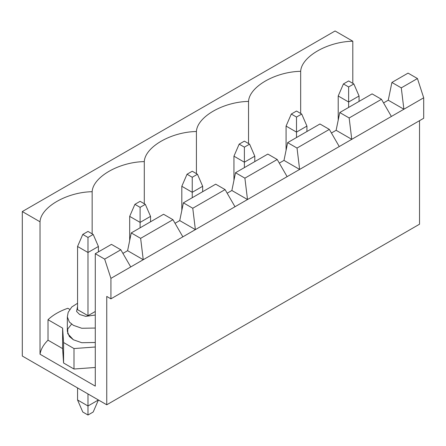 <?xml version="1.0" encoding="UTF-8"?>
<svg xmlns="http://www.w3.org/2000/svg" width="446" height="446" viewBox="0 0 446 446"><rect width="100%" height="100%" fill="white"/><g stroke="black" fill="none" stroke-linecap="round" stroke-linejoin="round"><path stroke-width="0.67" d="M82.772 234.434L87.985 237.445L93.197 234.434L87.985 231.424L82.772 234.434L87.985 231.424L93.197 234.434L98.41 246.476L87.985 252.492L87.985 315.701L87.985 252.492L77.559 246.476L77.559 309.68L77.559 246.476L82.772 234.434L77.559 246.476L87.985 252.492L87.985 237.445L82.772 234.434M77.559 399.973L77.559 387.931L77.559 399.973L87.985 405.988L98.41 399.973L87.985 405.988L87.985 393.952L87.985 415.02L82.772 412.009L87.985 415.02L93.197 412.009L87.985 415.02L87.985 405.988L77.559 399.973L82.772 412.009L77.559 399.973M98.41 251.89L98.41 246.476L98.41 251.89M98.41 246.476L93.197 234.434L87.985 237.445L87.985 252.492L98.41 246.476M93.197 412.009L98.41 399.973L93.197 412.009M134.898 204.34L140.111 207.351L145.329 204.34L140.111 201.33L134.898 204.34L140.111 201.33L145.329 204.34L150.542 216.377L140.111 222.398L140.111 227.817L140.111 222.398L129.686 216.377L129.686 240.539L129.686 216.377L134.898 204.34L129.686 216.377L140.111 222.398L140.111 207.351L134.898 204.34M150.542 221.796L150.542 216.377L150.542 221.796M150.542 216.377L145.329 204.34L140.111 207.351L140.111 222.398L150.542 216.377M187.03 174.241L192.243 177.252L197.455 174.241L192.243 171.231L187.03 174.241L192.243 171.231L197.455 174.241L202.668 186.283L192.243 192.298L192.243 197.717L192.243 192.298L181.817 186.283L181.817 210.445L181.817 186.283L187.03 174.241L181.817 186.283L192.243 192.298L192.243 177.252L187.03 174.241M202.668 191.696L202.668 186.283L202.668 191.696M202.668 186.283L197.455 174.241L192.243 177.252L192.243 192.298L202.668 186.283M239.162 144.147L244.375 147.152L249.587 144.147L244.375 141.137L239.162 144.147L244.375 141.137L249.587 144.147L254.8 156.184L244.375 162.205L244.375 167.618L244.375 162.205L233.949 156.184L233.949 180.346L233.949 156.184L239.162 144.147L233.949 156.184L244.375 162.205L244.375 147.152L239.162 144.147M254.8 161.603L254.8 156.184L254.8 161.603M254.8 156.184L249.587 144.147L244.375 147.152L244.375 162.205L254.8 156.184M291.288 114.048L296.501 117.058L301.713 114.048L296.501 111.037L291.288 114.048L296.501 111.037L301.713 114.048L306.932 126.084L296.501 132.105L296.501 137.524L296.501 132.105L286.076 126.084L286.076 150.252L286.076 126.084L291.288 114.048L286.076 126.084L296.501 132.105L296.501 117.058L291.288 114.048M306.932 131.503L306.932 126.084L306.932 131.503M306.932 126.084L301.713 114.048L296.501 117.058L296.501 132.105L306.932 126.084M343.42 83.948L348.633 86.959L353.845 83.948L348.633 80.943L343.42 83.948L348.633 80.943L353.845 83.948L359.058 95.99L348.633 102.011L348.633 107.425L348.633 102.011L338.207 95.99L338.207 120.152L338.207 95.99L343.42 83.948L338.207 95.99L348.633 102.011L348.633 86.959L343.42 83.948M359.058 101.409L359.058 95.99L359.058 101.409M359.058 95.99L353.845 83.948L348.633 86.959L348.633 102.011L359.058 95.99M381.475 99.302L372.092 93.883L339.768 112.543L349.157 117.961L381.475 99.302L349.157 117.961L351.76 139.33L391.382 116.456L381.475 99.302L391.382 116.456L339.25 146.55L329.343 129.396L319.96 123.982L287.642 142.642L319.96 123.982L329.343 129.396L297.025 148.055L329.343 129.396L339.25 146.55L299.628 169.424L351.76 139.33L336.122 130.299L339.768 112.543L372.092 93.883L381.475 99.302M419.53 224.204L106.75 404.784L22.3 356.031L106.75 404.784L106.75 296.434L110.92 298.842L423.7 118.262L423.7 97.797L391.382 116.456L423.7 97.797L423.7 118.262L110.92 298.842L110.92 278.376L130.728 266.942L120.827 249.782L111.444 244.369L95.282 253.696L111.444 244.369L120.827 249.782L104.665 259.115L120.827 249.782L130.728 266.942L110.92 278.376L110.92 298.842L106.75 296.434L106.75 404.784L419.53 224.204L419.53 120.671L419.53 224.204M383.56 102.914L388.254 100.205L391.9 82.449L408.062 73.116L391.9 82.449L401.283 87.862L417.445 78.535L408.062 73.116L417.445 78.535L423.7 97.797L417.445 78.535L401.283 87.862L403.892 109.231L388.254 100.205L383.56 102.914M95.282 386.125L95.282 253.696L104.665 259.115L110.92 278.376L104.665 259.115L95.282 253.696L95.282 386.125L40.023 354.224L40.023 221.796L22.3 211.56L22.3 356.031L22.3 211.56L335.08 30.98L352.803 41.216C327.459 41.656 301.44 56.675 300.671 71.31L300.671 113.446L300.671 71.31C275.327 71.756 249.308 86.775 248.545 101.409L248.545 143.545L248.545 101.409C223.201 101.85 197.182 116.869 196.413 131.503L196.413 173.639L196.413 131.503C171.069 131.949 145.05 146.968 144.287 161.603L144.287 203.738L144.287 161.603C118.937 162.043 92.924 177.062 92.155 191.696L92.155 233.832L92.155 191.696C66.811 192.142 40.792 207.161 40.023 221.796L40.023 354.224C40.876 349.196 43.541 344.518 48.017 340.181L48.017 319.715C53.002 314.965 59.602 311.152 67.825 308.275L69.732 309.373L67.825 308.275C59.602 311.152 53.002 314.965 48.017 319.715L48.017 340.181C43.541 344.518 40.876 349.196 40.023 354.224L95.282 386.125M122.912 253.395L127.601 250.685L131.252 232.929L163.57 214.27L131.252 232.929L140.635 238.348L172.953 219.688L163.57 214.27L172.953 219.688L140.635 238.348L143.244 259.717L182.86 236.843L172.953 219.688L182.86 236.843L130.728 266.942L143.244 259.717L127.601 250.685L122.912 253.395M175.038 223.301L179.732 220.592L183.384 202.835L215.702 184.176L183.384 202.835L192.767 208.249L225.085 189.589L215.702 184.176L225.085 189.589L192.767 208.249L195.37 229.618L234.992 206.749L225.085 189.589L234.992 206.749L182.86 236.843L195.37 229.618L179.732 220.592L175.038 223.301M227.17 193.202L231.864 190.492L235.51 172.736L267.834 154.076L235.51 172.736L244.893 178.155L277.217 159.495L267.834 154.076L277.217 159.495L244.893 178.155L247.502 199.524L287.118 176.649L277.217 159.495L287.118 176.649L234.992 206.749L247.502 199.524L231.864 190.492L227.17 193.202M279.302 163.108L283.99 160.398L287.642 142.642L297.025 148.055L299.628 169.424L287.118 176.649L299.628 169.424L283.99 160.398L279.302 163.108M331.428 133.008L336.122 130.299L331.428 133.008M352.803 83.352L352.803 41.216L352.803 83.352M77.559 309.68L87.985 315.701L77.559 309.68M63.572 362.999L62.613 348.605L48.017 340.181L62.613 348.605L62.613 328.139L48.017 319.715L62.613 328.139L62.613 348.605L63.572 362.999L63.572 342.534L62.613 328.139L63.572 342.534L63.572 362.999L73.997 369.02L63.572 362.999M95.282 367.471L73.997 369.02L73.997 348.555L63.572 342.534L73.997 348.555L73.997 369.02L95.282 367.471M352.803 41.216L335.08 30.98L22.3 211.56L40.023 221.796C40.792 207.161 66.811 192.142 92.155 191.696C92.924 177.062 118.937 162.043 144.287 161.603C145.05 146.968 171.069 131.949 196.413 131.503C197.182 116.869 223.201 101.85 248.545 101.409C249.308 86.775 275.327 71.756 300.671 71.31C301.44 56.675 327.459 41.656 352.803 41.216M95.282 347.005L73.997 348.555L95.282 347.005M77.559 303.263L71.745 307.015L68.177 312.345L67.34 316.9L69.359 322.04L73.389 325.329L81.752 328.262L95.282 328.05L81.752 328.262L73.389 325.329L69.359 322.04L67.34 316.9L67.34 331.35L69.359 336.485L73.389 339.774L81.752 342.712L95.282 342.495L81.752 342.712L73.389 339.774L67.731 333.658L67.759 328.964L71.566 324.125M77.559 306.491L76.578 311.42L79.644 314.497L85.771 316.37L95.282 315.027L85.771 316.37L79.644 314.497L76.578 311.42L77.559 306.491M95.282 311.486L87.985 315.701L95.282 311.486M127.601 250.685L143.244 259.717L140.635 238.348L131.252 232.929L127.601 250.685M179.732 220.592L195.37 229.618L192.767 208.249L183.384 202.835L179.732 220.592M231.864 190.492L247.502 199.524L244.893 178.155L235.51 172.736L231.864 190.492M283.99 160.398L299.628 169.424L297.025 148.055L287.642 142.642L283.99 160.398M336.122 130.299L351.76 139.33L349.157 117.961L339.768 112.543L336.122 130.299M388.254 100.205L403.892 109.231L401.283 87.862L391.9 82.449L388.254 100.205"/></g></svg>
